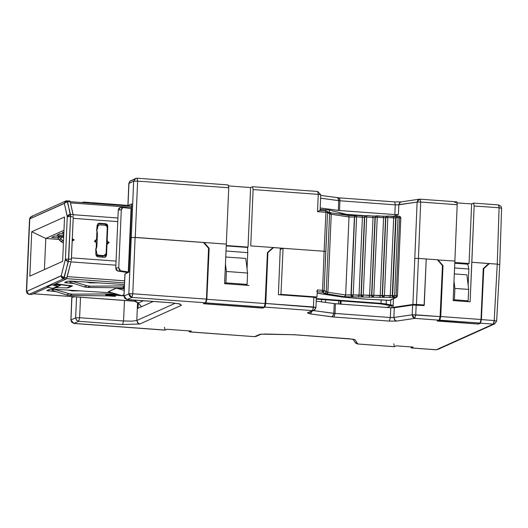 <?xml version="1.0" encoding="UTF-8"?>
<svg xmlns="http://www.w3.org/2000/svg" width="528" height="528" viewBox="0 0 528 528"><rect width="100%" height="100%" fill="white"/><g stroke="black" fill="none" stroke-linecap="round" stroke-linejoin="round"><path stroke-width="0.79" d="M54.331 288.182L52.767 288.394L47.223 286.935L52.767 288.394L60.581 285.166L53.671 284.665L60.581 285.166L58.298 286.315L51.949 284.81L57.493 286.262L52.767 288.394L54.14 288.281L58.865 286.156M67.056 200.772L65.815 200.99L64.291 203.287L67.571 201.478L65.538 201.96L64.376 203.405L67.254 216.335L68.416 214.889L70.455 214.408L67.28 216.698L70.58 216.599L67.28 216.698L65.419 259.189L68.726 259.09L65.419 259.189L65.366 259.591L68.396 261.492L66.409 260.852L65.366 259.591L61.222 275.682L65.419 259.189L67.28 216.698L64.376 203.405L29.759 218.83L26.585 291.423L61.222 275.682L62.264 276.943L64.251 277.583L68.726 259.09L70.58 216.599L70.455 214.408L67.056 200.772L67.571 201.478L70.224 201.67L73.227 215.576L73.102 214.599L70.455 214.408L73.102 214.599L70.224 201.67L67.571 201.478L70.58 216.599L73.234 216.797L71.26 260.555L71.379 259.281L68.726 259.09L71.379 259.281L73.234 216.797L70.58 216.599L68.396 261.492L71.042 261.683L66.614 278.593L66.898 277.774L64.251 277.583L66.898 277.774L71.042 261.683L68.396 261.492L63.65 278.784L66.297 278.975L53.15 284.896L51.949 284.81L47.223 286.935L51.949 284.81L53.15 284.896L66.297 278.975L63.65 278.784L29.119 294.327L31.766 294.518L48.107 287.166L31.766 294.518L29.02 294.347L31.766 294.518M104.326 255.592L102.848 256.073L97.548 255.691L95.905 254.72L97.548 255.691L102.848 256.073L103.897 255.605L98.597 255.215L97.548 255.691L98.597 255.215L97.126 254.47L96.571 252.892L95.964 253.169L96.571 252.892L97.126 254.47L98.597 255.215L103.897 255.605L102.848 256.073L104.887 255.427L103.897 255.605L106.108 253.592L104.887 255.427M99.924 224.875L105.217 225.265L106.689 226.01L107.243 227.588L106.689 226.01L105.217 225.265L99.924 224.875L98.393 225.403L97.706 226.888L98.393 225.403L99.924 224.875M63.908 231.957L62.198 232.729L63.908 231.957M54.853 236.036L51.704 237.455L54.853 236.036L63.703 236.683L54.853 236.036M60.1 233.673L56.951 235.092L60.1 233.673L63.822 233.944L60.1 233.673M58.852 239.415L45.771 238.458L44.411 269.59L45.771 238.458L58.852 239.415M57.981 237.91L51.704 237.455L57.981 237.91M63.241 235.547L56.951 235.092L63.241 235.547M63.868 232.848L62.198 232.729L63.868 232.848M63.987 230.261L45.771 238.458L31.766 231.733L29.825 276.157L62.627 261.393L64.568 216.975L31.766 231.733L45.771 238.458L63.987 230.261M70.838 286.097L66.799 287.918L70.838 286.097L69.769 285.754L54.892 284.11L69.769 285.754L69.788 285.384L70.838 286.097M47.725 287.338L48.952 287.39L47.725 287.338M55.532 287.654L66.799 287.918L55.532 287.654M97.878 225.522L98.927 225.053M97.099 227.165L97.706 226.888L97.66 227.99L96.842 229.852L97.423 233.369L96.855 246.411L95.971 249.823L96.571 252.892L96.617 251.79L96.01 252.067L96.617 251.79L95.905 249.856L95.905 254.509L96.459 256.087L97.931 256.832L105.277 257.123L106.504 255.288L105.712 255.638L104.867 257.255L105.712 255.638L106.504 255.288L106.973 244.451L106.498 244.662L107.659 242.966L109.19 242.438L106.973 244.451L106.504 255.288L105.811 256.773L104.287 257.294L97.931 256.832L95.905 254.509L95.792 249.051L95.905 249.856L95.977 248.266L96.855 246.411L97.423 233.369L96.815 233.647L97.423 233.369L96.664 230.637L97.66 227.99L97.706 226.888L97.099 227.165M29.825 276.157L31.766 231.733L64.568 216.975L62.627 261.393L29.825 276.157M69.703 200.97L70.224 201.67L69.802 200.95L65.815 200.99L31.284 216.533L29.759 218.83L64.291 203.287L65.815 200.99M28.994 294.34L26.4 291.014L29.522 219.509L31.284 216.533L32.525 216.315M26.585 291.423L27.278 293.396L29.119 294.327L63.65 278.784L61.809 277.853L61.123 275.88L26.585 291.423M61.123 275.88L63.65 278.784L64.251 277.583L61.123 275.88M106.108 253.592L107.243 227.588L106.108 253.592M63.551 234.597L63.215 235.085L63.789 234.808L63.274 235.039L63.71 236.478L63.248 235.561M63.657 237.778L61.73 237.052L60.727 238.643L63.505 241.19L60.727 238.643L61.73 237.052L63.657 237.778M63.459 242.266L62.601 242.649L58.892 239.468L59.222 239.903L61.057 239.078L59.222 239.903L60.911 241.501L62.746 240.676L60.911 241.501L62.601 242.649L63.459 242.266M58.291 236.96L57.955 237.448L59.143 236.504L61.73 237.052L59.143 236.504L58.799 237.046L60.727 238.643L58.799 237.046L58.014 237.395L58.892 239.468L57.988 237.923M59.143 236.504L58.014 237.395L59.143 236.504M96.076 240.616L96.004 242.332L96.076 240.616M96.248 246.682L96.855 246.411L96.248 246.682M97.053 228.268L97.66 227.99L97.053 228.268M97 229.37L96.598 230.663L97.185 225.258L99.396 223.245L105.752 223.707L107.778 226.03L107.164 240.115L107.719 241.692L109.19 242.438L107.719 241.692L107.164 240.115L106.689 240.332L107.164 240.115L107.778 226.03L106.993 226.387L104.966 224.063L98.03 223.634L104.966 224.063L106.438 224.809L106.986 226.446L107.778 226.03L107.224 224.453L105.752 223.707L104.966 224.063L105.752 223.707L98.406 223.417L97.185 225.258L97 229.37M96.202 247.771L96.38 243.672L96.202 247.771M33.376 293.792L134.462 301.198L33.462 293.759L134.627 301.165L136.646 300.26L134.462 301.198L138.303 303.026L141.352 306.794M55.612 283.787L72.409 285.958L68.429 287.747L66.818 287.905L68.429 287.747L72.488 285.886L55.612 283.787M124.522 282.889L66.587 278.645L124.522 282.889M108.24 291.72L116.239 288.116L108.24 291.72L116.239 288.116L124.271 288.704L116.351 288.123M115.625 295.277L114.173 295.931L115.52 296.327L106.478 295.845L115.52 296.327L114.18 295.931L115.625 295.277L114.173 295.931L115.625 295.277M56.456 291.661L46.84 290.532L49.665 289.265L52.76 289.146L112.411 292.921L52.76 289.146L49.665 289.265L46.754 290.611L56.456 291.661M117.579 294.4L118.351 294.617L117.579 294.4M123.955 295.858L115.685 295.251L123.955 295.858M74.296 283.628L64.68 282.506L67.505 281.233L70.6 281.114L124.45 284.519L70.6 281.114L67.505 281.233L64.601 282.579L74.296 283.628M72.171 241.157L73.227 240.049L74.224 239.877L72.752 239.131L72.29 238.306L72.752 239.131L74.224 239.877L72.171 241.157M73.227 240.049L72.857 240.273M124.615 280.817L67.195 276.613L124.615 280.817M115.85 265.155L70.996 261.868L115.85 265.155M116.028 261.122L71.438 257.855L116.028 261.122M141.517 306.722L138.303 303.026L136.633 301.726L134.627 301.165L136.633 301.726L138.303 303.032L143.365 300.749L138.303 303.026L141.517 306.722M68.455 287.173L68.429 287.747L68.455 287.173M124.39 285.912L90.182 286.15L87.358 287.423L124.311 287.813L87.358 287.423L90.182 286.15L124.39 285.912M124.337 287.166L123.288 286.843L124.357 286.638L123.189 286.928L124.337 287.166M66.521 281.675L66.469 282.975L66.521 281.675M115.777 293.885L72.336 294.182L69.511 295.449L114.173 295.931L69.511 295.449L72.336 294.182L115.777 293.885M107.857 294.776L107.837 295.238L115.665 295.251L105.442 294.875L117.262 294.538L109.415 294.525M117.262 294.538L115.685 295.251L117.262 294.538M112.787 295.911L112.768 296.373L112.787 295.911M48.682 289.707L48.622 291.007L48.682 289.707M116.351 288.156L124.199 290.4L116.351 288.156L108.346 291.753L121.882 295.634L108.346 291.753M123.981 295.33L121.882 295.634L124.007 294.677L121.882 295.634L123.981 295.363M94.354 241.349L95.825 242.095L96.38 243.672L95.825 242.095L94.354 241.349L96.565 239.342L96.888 231.997L96.565 239.342L95.878 240.827L94.354 241.349M105.758 254.687L105.712 255.638L105.758 254.687M108.194 242.609L107.824 242.834M97.865 282.843L90.097 282.896L86.302 282.11L90.097 282.896L97.865 282.843M73.458 281.299L73.359 281.635L87.008 285.694L90.182 286.15L87.008 285.694L84.308 286.915L87.358 287.423L84.308 286.915L71.188 282.612L84.308 286.915L87.008 285.694L73.359 281.635L73.458 281.299M80.018 290.869L72.25 290.921L68.462 290.136L72.25 290.921L80.018 290.869M55.612 289.324L55.519 289.661L69.161 293.726L72.336 294.182L69.161 293.726L66.462 294.941L69.511 295.449L66.462 294.941L53.341 290.644L66.462 294.941L69.161 293.726L55.519 289.661L55.612 289.324M109.408 294.525L105.442 294.875L107.837 295.238L107.864 294.565M70.95 281.279L73.359 281.635L70.95 281.279L69.821 281.787L70.013 281.087L69.821 281.787L70.95 281.279M71.188 282.612L69.762 281.84L69.967 281.087M53.11 289.311L55.519 289.661L53.11 289.311L51.982 289.819L52.166 289.12L51.982 289.819L53.11 289.311M53.341 290.644L51.922 289.872L52.12 289.113M321.486 301.851L321.585 299.501L321.486 301.851M325.459 210.837L325.505 209.708L325.459 210.837M325.519 302.399L325.631 299.798L325.519 302.399M329.439 212.533L329.545 210.124L329.439 212.533M338.554 303.937L338.692 300.755L338.554 303.937M342.441 214.064L342.296 213.325L342.441 214.064M316.312 298.564L381.038 303.303L381.176 300.089L381.038 303.303L386.173 303.963L386.338 300.208L386.173 303.963L390.548 304.94L390.766 299.99L390.548 304.94L393.162 305.29L381.038 303.303L316.312 298.564M390.991 305.666L379.988 303.778L316.292 299.112L379.988 303.778L381.038 303.303L379.988 303.778L386.173 303.963L382.556 304.108L386.938 305.085L390.548 304.94L386.938 305.085L390.991 305.666L393.162 305.349L391.895 305.257L386.958 307.481L390.991 305.666M365.515 215.754L336.263 213.616L365.515 215.754M122.687 207.451L131.518 208.699L122.687 207.451M123.024 207.379L121.288 209.781L121.948 207.959L123.024 207.379L119.995 207.629L118.919 208.217L118.259 210.038L121.288 209.781L118.754 267.749L120.602 270.772L128.753 272.078L120.602 270.772L117.579 271.029L127.743 272.606L117.579 271.029L115.731 268.006L118.259 210.038L120.344 207.643M128.311 272.012L131.083 208.626L128.311 272.012M120.602 270.772L119.249 269.755L118.754 267.749L115.731 268.006L116.219 270.013L117.579 271.029L120.602 270.772M118.259 210.038L115.731 268.006L118.754 267.749L121.288 209.781L118.259 210.038M73.003 240.154L72.23 239.745L73.003 240.154M107.969 242.715L106.63 241.613L107.969 242.715M94.934 241.316L95.344 241.177M321.057 210.514L321.11 209.385L321.057 210.514M117.751 221.621L73.161 218.354L117.751 221.621M117.909 217.991L73.121 214.711L117.909 217.991M131.578 207.339L70.488 202.864L131.578 207.339M93.819 202.732L105.29 204.263L93.819 202.732L90.631 202.778L93.819 202.732M90.631 202.778L88.915 203.062L90.631 202.778M344.117 213.787L344.104 214.19L344.117 213.787M340.316 300.874L340.177 304.055L340.316 300.874M340.949 304.108L341.088 300.927L340.949 304.108M391.783 307.811L391.895 305.257L391.783 307.811M72.864 297.31L74.045 296.776L72.864 297.31L72.89 296.69L72.864 297.31M137.577 302.537L136.792 320.529L175.309 303.197L136.792 320.529L137.577 302.537M153.186 301.468L138.032 308.286L138.25 303.244L138.032 308.286L153.186 301.468M353.014 339.207L355.568 342.976L357.839 344.005L394.396 346.685L396.244 345.853L413.2 347.094L411.352 347.926L436.3 349.754L493.264 324.113L480.5 323.182L478.52 324.073L437.191 321.044L439.171 320.153L414.797 318.371L396.508 321.077L389.413 321.116L334.072 317.064L309.804 313.85L307.408 312.913L312.523 310.609L264.845 307.118L265.769 303.488L267.887 252.641L267.445 252.839L273.412 247.619L280.295 248.12L273.412 247.619L267.887 252.641L265.769 303.488L313.454 306.979L313.856 297.264L278.362 294.664L280.295 248.12L278.362 294.664L313.856 297.264L316.252 297.851M316.206 301.138L335.425 303.706L390.766 307.758L394.317 307.738L412.658 305.026L424.123 305.587L412.658 305.026L394.317 307.738L390.766 307.758L334.798 303.653L316.206 301.138M71.933 296.617L70.963 319.935L75.629 317.836L76.54 296.954L75.629 317.836L79.596 317.717L80.487 297.244L79.596 317.717L123.572 320.938L124.463 300.465L123.572 320.938L131.828 321.136L136.792 320.529L137.623 322.898L139.828 324.014L181.414 305.296L178.919 303.791L181.414 305.296L139.828 324.014L138.257 323.459L136.792 320.529L131.828 321.136L123.572 320.938L79.596 317.717L75.629 317.836L70.963 319.935L71.933 296.617M125.004 274.025L128.753 272.151L131.729 203.894L127.994 205.577L131.63 206.257L127.895 205.669L131.729 203.894L128.753 272.151L124.918 273.926L123.948 296.135L125.011 273.834L124.04 296.05L124.766 298.28L127.076 299.534L171.052 302.755L179.791 303.917L181.414 305.296L179.685 303.89L171.052 302.755L127.076 299.534L131.861 297.376L126.977 299.548L124.04 296.05L126.885 299.508M314.008 310.352L315.942 307.501L316.345 297.772L313.856 297.264L313.454 306.979L315.942 307.501L265.769 303.488L264.845 307.118L262.753 308.062L203.412 303.712L205.504 302.775L131.861 297.376L205.504 302.775L203.412 303.712L262.753 308.062L264.845 307.118L312.523 310.609L313.454 306.979L312.833 310.233M313.507 310.576L333.808 313.335L334.231 303.587L333.808 313.335L335.003 313.454L335.425 303.706L335.003 313.454L390.344 317.513L390.766 307.758L390.344 317.513L392.344 317.579L393.888 317.493L394.317 307.738L393.888 317.493L412.183 314.787L412.658 305.026L412.183 314.787L415.727 314.794L416.203 305.006L415.727 314.794L440.101 316.576L442.431 265.577L437.382 259.769L426.254 258.951L437.382 259.769L442.431 265.577L440.101 316.576L412.183 314.787L393.888 317.493L390.344 317.513L334.376 313.401L313.507 310.576M424.149 305.045L424.123 305.587L424.149 305.045L423.106 305.514L424.248 304.999L412.916 304.451L417.1 202.105L398.812 204.811L398.383 214.559L394.838 214.579L339.497 210.527L320.206 207.946L338.87 210.474L394.838 214.579L395.261 204.831L339.92 200.779L339.497 210.527L339.92 200.779L338.725 200.653L338.303 210.408L338.725 200.653L320.608 198.191L339.92 200.779L395.261 204.831L394.838 214.579L397.115 214.751L398.383 214.559L398.812 204.811L395.261 204.831L394.713 201.914L395.261 204.831L397.261 204.897L417.1 202.105L412.916 304.451L393.076 307.382L412.916 304.451L416.46 304.432L418.473 258.383L414.922 258.43L418.473 258.383L420.651 202.052L417.1 202.105L418.011 199.901L420.097 199.168L420.651 202.052L418.473 258.383L426.254 258.951L424.149 305.045M349.866 338.818L355.007 339.748L357.839 344.005L355.007 339.748L353.456 339.299L355.007 339.748L350.057 338.831L292.202 334.653M294.525 334.759L353.351 339.214M261.142 334.145L292.136 334.673L265.089 334.033M259.664 334.402L260.957 334.217L254.661 336.653L256.153 336.395L254.569 336.673L259.664 334.402L264.95 334.033L259.664 334.402M265.016 334.059L294.716 334.778L349.958 338.851M71.841 296.611L70.864 320.034L71.683 322.172L73.999 323.42L78.665 321.321L76.355 320.074L75.629 317.836L76.553 320.305M78.665 321.321L79.596 317.717L78.665 321.321L122.641 324.542L123.572 320.938L122.641 324.542L139.828 324.014L122.641 324.542L78.665 321.321L73.999 323.42L165.125 330.092L166.973 329.261L191.347 331.049L189.499 331.881L254.562 336.673L189.4 331.901L188.925 330.871L189.499 331.881L191.347 331.049L166.973 329.261L165.125 330.092L164.479 327.228M273.412 247.619L272.402 248.068L273.412 247.619M312.576 310.583L314.114 310.299M315.843 307.593L314.813 309.824L314.015 310.352L307.408 312.913L308.893 312.655L307.408 312.913L309.804 313.85L310.814 313.295L311.791 311.348L311.243 312.728L309.804 313.85L331.683 316.82L333.128 315.704L333.808 313.335L332.693 316.265L331.683 316.82L334.072 317.064L335.003 313.454L334.072 317.064L389.413 321.116L390.344 317.513L389.413 321.116L396.508 321.077L395.149 320.47L393.888 317.493L394.594 319.889L396.508 321.077L414.797 318.371L412.889 317.183L412.183 314.787L414.797 318.371L415.727 314.794L414.797 318.371L439.171 320.153L440.101 316.576L439.171 320.153L437.191 321.044L478.52 324.073L480.5 323.182L481.424 319.605L483.76 268.607L483.226 268.844L483.76 268.607L481.424 319.605L480.5 323.182L493.264 324.113L436.3 349.754L411.352 347.926L413.2 347.094L396.244 345.853L394.396 346.685L393.749 343.814M357.647 343.992L356.004 343.365M410.777 346.916L411.352 347.926L410.777 346.916M256.172 336.376L254.661 336.653L189.4 331.901M164.934 330.079L73.894 323.44L71.518 321.941M70.983 320.496L70.963 319.935M468.824 269.016L454.562 267.973L468.824 269.016M454.304 273.926L466.851 274.85L454.304 273.926M247.757 252.615L226.063 251.024L247.757 252.615M225.793 256.984L245.784 258.449L225.793 256.984M208.547 248.292L206.435 299.138L205.504 302.775L206.435 299.138L132.792 293.746L131.861 297.376L129.545 296.129L128.825 293.898L124.04 296.05L128.825 293.898L132.792 293.746L135.128 237.488L132.792 293.746L206.435 299.138L208.547 248.292L203.478 242.491L135.128 237.488L203.478 242.491L208.547 248.292M170.861 302.735L179.711 303.897M394.205 346.672L357.74 344.025L355.252 342.573M436.108 349.741L436.636 349.76M437.785 349.49L494.749 323.855L493.264 324.113L494.188 320.542L481.424 319.605L494.188 320.542L497.251 264.152L489.304 263.571L483.76 268.607L489.304 263.571L488.169 264.079L489.304 263.571L471.821 262.291L474.164 205.973L473.708 203.122L471.669 203.94L473.616 203.089L474.164 205.973L499.112 207.801L498.94 205.471L498.564 204.917L499.112 207.801L474.164 205.973L470.092 301.838L471.821 262.291L497.251 264.152L494.188 320.542L496.584 321.123M135.128 237.488L131.162 237.607L128.825 293.898L131.861 297.376L132.693 294.888M247.48 247.434L226.301 245.883L247.48 247.434M467.768 264.191L454.773 263.234L467.768 264.191M473.616 203.089L498.564 204.917L501.065 206.389L501.6 208.289L499.112 207.801L497.251 264.152L499.739 264.66L497.251 264.152L499.112 207.801L501.336 208.118M453.988 281.213L454.879 288.427L468.653 289.436L466.851 274.85L468.653 289.436L468.158 300.815L466.475 301.567L468.158 300.815L454.384 299.805L453.149 300.359L454.384 299.805L454.879 288.427L453.988 281.213M225.469 264.026L226.393 271.484L247.586 273.035L245.784 258.449L247.586 273.035L247.091 284.414L245.322 285.212L247.091 284.414L225.898 282.863L224.585 283.457L225.898 282.863L226.393 271.484L225.469 264.026M132.792 293.746L129.921 293.713M493.429 323.974L494.96 323.75M494.518 320.569L493.607 323.664M468.158 300.815L468.653 289.436L454.879 288.427L454.384 299.805L468.158 300.815M247.091 284.414L247.586 273.035L226.393 271.484L225.898 282.863L247.091 284.414M320.146 209.319L328.878 209.953L346.236 214.315L365.567 215.734L346.236 214.315L328.878 209.953L320.146 209.319M393.327 216.454L397.115 214.751L393.327 216.454M316.846 291.74L317.315 289.951L316.991 296.987L315.81 297.521L316.991 296.987L317.315 289.951L316.846 291.74M397.049 216.262L397.115 214.751L397.049 216.262M393.446 298.782L393.076 307.382L393.446 298.782M128.825 293.898L133.63 181.262L128.964 183.368L127.994 205.577L128.865 183.46L133.63 181.262L131.287 237.554L135.254 237.428L131.287 237.554M339.273 197.881L339.788 198.581L339.92 200.779L339.372 197.861L394.713 201.914L401.089 201.901L399.716 202.607L398.812 204.811L400.31 202.165L401.709 201.894M336.884 197.637L337.861 197.954L338.725 200.653L338.243 198.422L337.187 197.637L339.372 197.861M355.37 215.609L348.17 215.457L330.422 212.711L325.657 210.85L319.869 210.428L317.539 211.682L318.265 194.35L317.711 191.459L320.747 194.865L318.265 194.35L317.539 211.682L325.934 212.296L325.657 210.85L319.961 210.448L325.657 210.85L325.934 212.296L327.538 212.579L326.773 211.141L327.538 212.579L329.63 213.814L328.865 212.375L330.231 214.031L331.274 214.229L330.422 212.711L331.274 214.229L349.021 216.975L348.751 215.853L347.992 215.45L348.533 215.615L349.021 216.975L354.407 217.008L354.928 215.893L354.407 217.008L355.139 215.794L356.334 215.391L356.605 216.85L362.432 217.279L362.162 215.82L356.387 215.411M348.328 215.497L355.225 215.675M365.376 215.84L366.076 215.708M377.018 215.82L383.282 216.282M319.024 293.416L342.514 297.04L364.822 299.086L389.308 300.359L395.743 297.548L344.441 296.71L326.693 293.964L322.463 292.189L317.229 291.766L322.06 292.123L322.357 291.529L322.522 290.334L317.315 289.951L322.522 290.334L324.146 251.269L283.074 248.259L280.962 294.347L316.991 296.987L280.962 294.347L279.998 294.782L280.962 294.347L283.074 248.259L273.009 247.52L283.074 248.259L280.315 249.5L283.074 248.259L324.146 251.269L322.522 290.334L322.06 292.123L324.555 293.423L344.441 296.71L395.743 297.548L389.558 300.326L364.822 299.086L342.514 297.04L317.163 293.245M388.799 300.34L390.298 300.201L396.488 297.416L395.743 297.548L396.205 295.746L394.614 295.627L394.152 297.429L393.05 296.868L392.634 295.687L384.43 295.495L383.968 297.304L382.859 296.743L382.444 295.561L373.844 295.271L373.382 297.073L372.273 296.518L371.864 295.33L363.257 295.046L362.795 296.848L361.687 296.287L361.277 295.106L353.199 294.862L352.737 296.663L351.635 296.102L351.219 294.921L345.616 294.98L327.868 292.241L324.133 290.591L325.75 251.539L324.146 251.269L325.934 212.296L317.539 211.682L319.909 210.434M280.243 249.5L278.692 286.711L280.243 249.5M247.474 247.368L226.314 245.54L248.002 247.13L247.474 247.368L247.764 252.549L247.474 247.368M228.076 184.925L228.723 187.79L137.597 181.117L135.254 237.428L204.131 242.477L209.18 248.285L208.534 248.576L209.18 248.285L204.131 242.477L135.254 237.428L137.597 181.117L133.63 181.262L134.541 179.15L135.465 178.51L129.875 181.249L128.964 183.368L129.492 181.718M395.505 307.56L393.076 307.382L395.505 307.56M131.03 180.517L132.284 180.352M228.65 185.935L250.602 187.539L252.641 186.721L250.602 187.539L248.002 247.13L250.602 187.539L228.65 185.935M420.103 199.168L456.661 201.848L457.037 202.402L457.208 204.732L420.651 202.052L457.208 204.732L454.865 261.05L437.554 259.967L454.865 261.05L457.208 204.732L456.562 201.861L454.714 202.699M457.136 202.871L471.669 203.94L457.136 202.871M127.842 205.359L95.641 202.976M356.281 215.398L355.516 215.543L354.407 217.008L349.021 216.975L330.231 214.031L327.538 212.579L325.934 212.296L324.146 251.269L325.75 251.539L327.538 212.579L324.133 290.591L323.611 291.733L322.463 292.189L324.133 290.591L322.522 290.334L324.133 290.591L326.225 291.826L325.36 293.218L324.555 293.423L325.703 292.967L326.225 291.826L329.63 213.814L326.225 291.826L327.868 292.241L327.499 293.416L326.693 293.964L327.868 292.241L331.274 214.229L327.868 292.241L345.616 294.98L344.441 296.71L345.239 296.162L345.616 294.98L349.021 216.975L345.616 294.98L351.001 295.013L351.417 296.201L352.519 296.756L351.734 296.479L351.001 295.013L354.407 217.008L351.001 295.013L354.625 216.909L355.318 216.823M356.334 215.391L362.162 215.82L362.432 217.279L364.419 217.213L364.934 216.097L364.419 217.213L365.198 215.978L366.392 215.576L366.663 217.034L373.019 217.503L372.748 216.044L366.445 215.596M365.31 215.846L362.208 215.833M366.34 215.589L365.574 215.728L364.683 217.094L363.673 217.305L356.605 216.85L356.479 215.549M375.005 217.444L376.18 215.945L375.269 217.325L373.019 217.503L375.005 217.444L371.6 295.449L372.016 296.637L373.118 297.191L372.332 296.914L371.6 295.449L375.005 217.444M375.896 216.071L372.794 216.058M366.392 215.576L372.748 216.044L373.019 217.503L366.663 217.034L366.551 215.767M356.235 216.83L356.605 216.85L353.199 294.862L359.027 295.284L358.565 297.086L359.027 295.284L361.013 295.225L361.429 296.406L362.531 296.967L361.746 296.69L361.013 295.225L364.683 217.094L366.663 217.034L363.257 295.046L369.613 295.508L369.151 297.317L369.613 295.508L371.864 295.33L375.269 217.325L377.249 217.265L376.979 215.807L377.249 217.265L383.605 217.727L383.335 216.269L383.605 217.727L384.846 217.76L385.592 217.668L386.509 216.289L385.856 217.549L386.371 216.434L387.565 216.031L387.836 217.49L393.664 217.912L393.386 216.46L387.618 216.051M386.483 216.302L383.381 216.289M387.512 216.038L386.74 216.183L385.856 217.549L384.846 217.76L377.249 217.265L373.844 295.271L380.2 295.739L379.738 297.541L380.2 295.739L383.605 217.727L380.2 295.739L382.186 295.68L382.602 296.861L383.704 297.416L382.919 297.145L382.186 295.68L385.592 217.668L382.444 295.561L385.856 217.549L387.836 217.49L387.717 216.216M393.34 216.467L393.664 217.912L395.644 217.853L396.165 216.737L395.644 217.853L396.554 216.559L397.749 216.157L398.026 217.615L399.61 217.734L399.34 216.275L397.802 216.176M396.541 216.487L393.439 216.473M342.164 296.987L319.183 293.462M343.563 297.172L342.335 297.04M364.67 299.072L343.636 297.191M388.846 300.359L364.749 299.099M392.238 295.865L392.654 297.046L393.756 297.607L392.971 297.33L392.238 295.865L395.644 217.853L387.836 217.49L384.43 295.495L390.258 295.924L389.796 297.726L390.258 295.924L393.664 217.912L390.258 295.924L392.634 295.687L396.04 217.675L395.644 217.853L392.238 295.865M250.754 245.89L273.009 247.52L267.458 252.556L273.009 247.52L250.754 245.89L253.097 189.578L250.754 245.89M318.265 194.35L253.097 189.578L252.549 186.688L253.097 189.578L318.265 194.35L317.724 191.466L252.549 186.688M135.92 178.345L133.63 181.262L137.597 181.117L228.723 187.79L224.572 283.688L228.723 187.79L228.175 184.906L137.049 178.226L137.597 181.117L137.056 178.233L135.538 178.477M204.131 242.477L226.38 244.108L204.131 242.477M247.764 252.549L247.058 268.739L247.764 252.549M246.358 284.744L246.332 285.285L246.358 284.744M416.46 304.432L424.248 304.999L426.254 258.951L418.473 258.383L416.46 304.432M420.004 199.188L419.338 199.201L417.1 202.105L420.651 202.052L420.004 199.188M91.502 202.673L83.965 202.118L84.355 202.732L83.972 202.118L82.025 202.561M454.865 261.05L453.143 300.597L454.865 261.05M454.806 262.482L469.062 263.531L471.669 203.94L469.062 263.531L467.755 264.119L468.831 268.943L468.125 285.133L468.831 268.943L467.755 264.119L469.062 263.531L454.806 262.482M467.425 301.145L467.399 301.64L467.425 301.145M470.092 301.838L453.143 300.597L470.092 301.838M437.91 259.802L442.972 265.61L440.748 316.536L481.015 319.486L483.239 268.561L488.776 263.531L483.239 268.561L481.015 319.486L440.748 316.536L442.972 265.61L437.91 259.802M359.027 295.284L362.432 217.279L359.027 295.284M361.013 295.225L364.419 217.213L361.013 295.225M369.613 295.508L373.019 217.503L369.613 295.508M386.588 216.249L375.923 216.064M397.261 295.891L396.205 295.746L399.61 217.734L400.858 217.985L398.026 217.615L394.614 295.627L396.205 295.746L399.61 217.734L399.34 216.275L397.749 216.157L397.003 216.282L396.04 217.675L398.026 217.615L397.868 216.256M397.399 296.036L396.205 295.746L395.743 297.548L396.568 297.376M392.634 295.687L394.152 297.429L394.614 295.627L392.634 295.687L394.614 295.627L398.026 217.615L396.04 217.675L392.634 295.687M382.444 295.561L383.968 297.304L384.43 295.495L382.444 295.561L384.43 295.495L387.836 217.49L385.856 217.549L382.444 295.561M371.857 295.33L373.382 297.073L373.844 295.271L371.857 295.33M361.277 295.106L362.795 296.848L363.257 295.046L361.277 295.106L363.257 295.046L366.663 217.034L364.683 217.094L361.277 295.106M351.219 294.921L352.737 296.663L353.199 294.862L351.219 294.921L353.199 294.862L356.605 216.85L354.625 216.909L351.219 294.921M248.945 285.476L224.572 283.688L248.945 285.476M209.18 248.285L206.851 299.284L265.129 303.554L267.458 252.556L265.129 303.554L264.198 307.131L262.35 307.963L204.072 303.692L205.92 302.861L206.851 299.284L209.18 248.285M478.117 323.974L437.864 320.74L439.824 320.14L440.748 316.536L439.824 320.14L480.084 323.09L481.015 319.48L480.084 323.09L478.117 323.974L480.084 323.09L439.824 320.14L437.851 321.024L478.117 323.974M442.418 265.861L442.972 265.61L442.418 265.861M377.249 217.265L375.269 217.325L371.864 295.33L373.844 295.271L377.249 217.265M396.488 297.416L397.452 295.99L400.811 218.024M264.198 307.131L265.129 303.554L206.851 299.284L205.92 302.861L264.198 307.131L205.92 302.861L204.072 303.692L262.35 307.963L264.198 307.131M70.924 285.509L70.897 286.037M31.284 216.533L29.971 217.754L29.522 219.509L26.4 291.014L27.047 293.291L29.02 294.347M115.652 295.258L117.223 294.545M70.224 201.696L128.819 205.986M292.136 334.673L294.617 334.792M260.99 334.211L256.153 336.395M308.893 312.655L314.015 310.352M70.864 320.027L73.9 323.44L165.026 330.112M170.953 302.768L126.977 299.548M394.297 346.705L357.74 344.025M411.253 347.945L436.201 349.774M496.676 321.044L499.739 264.653L501.6 208.289M494.749 323.855L496.676 321.031M130.766 180.622L129.848 181.256L128.865 183.46L127.895 205.669M320.727 195.406L337.187 197.637M320.747 194.865L320.1 210.448M401.089 201.901L419.384 199.195M365.416 215.8L362.162 215.82M376.002 216.025L372.748 216.044M396.647 216.44L387.559 216.031M396.561 216.473L396.957 216.302M83.965 202.118L82.447 202.369M376.187 215.945L376.972 215.807M396.964 216.295L397.749 216.157M399.34 216.275L400.369 216.744L400.858 217.985"/></g></svg>
